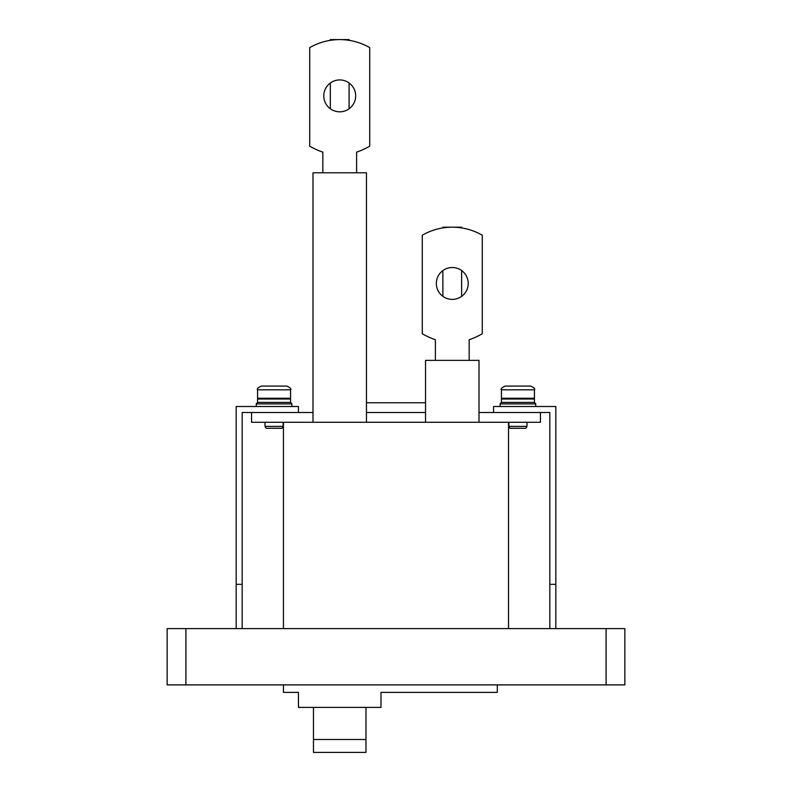 <?xml version="1.0" encoding="UTF-8"?>
<svg xmlns="http://www.w3.org/2000/svg" width="792" height="792" viewBox="0 0 792 792"><rect width="100%" height="100%" fill="white"/><g stroke="black" fill="none" stroke-linecap="round" stroke-linejoin="round"><path stroke-width="1.19" d="M479.002 422.275L540.441 422.275L540.441 412.513L479.002 412.513L479.002 422.275M479.002 412.513L479.002 360.37L425.542 360.37L425.542 422.275L366.458 422.275L366.458 172.785L312.998 172.785L312.998 422.275L312.998 412.513L251.559 412.513L251.559 422.275L312.998 422.275M425.542 402.762L366.458 402.762M425.542 412.513L366.458 412.513M257.568 402.395L290.575 402.395L290.575 399.01L289.832 398.257L290.575 399.01L257.568 399.01L258.311 398.257L257.568 399.01L257.568 402.395L256.252 403.89L291.892 403.89L290.575 402.395L291.892 403.89L291.892 406.514M501.425 402.395L534.442 402.395L534.442 399.01L533.689 398.257L534.442 399.01L501.425 399.01L502.178 398.257L501.425 399.01L501.425 402.395L500.108 403.89L535.748 403.89L534.442 402.395L535.748 403.89L535.748 406.514M283.447 684.892L283.447 692.386L298.455 692.386L298.455 707.395L380.992 707.395L380.992 692.386L497.297 692.386L497.297 684.892M606.098 628.61L167.152 628.61L167.152 684.892L624.848 684.892L624.848 628.61L606.098 628.61L606.098 684.892M365.983 752.4L313.464 752.4L313.464 739.49L365.983 739.49L365.983 752.4M313.464 707.395L313.464 739.49M365.983 707.395L365.983 739.49M508.533 628.61L508.533 422.275L283.437 422.275L283.437 628.61M452.272 299.406A15.949 15.949 0 0 1 436.333 283.457A15.949 15.949 0 0 1 452.272 267.518A15.949 15.949 0 0 1 468.22 283.457A15.949 15.949 0 0 1 452.272 299.406M469.161 360.37L469.161 339.738A75.032 75.032 0 0 0 482.288 333.759L482.288 235.224A60.024 60.024 0 0 0 422.265 235.224L422.265 333.759A75.032 75.032 0 0 0 435.392 339.738L435.392 360.37M339.728 111.82A15.949 15.949 0 0 1 323.779 95.872A15.949 15.949 0 0 1 339.728 79.933A15.949 15.949 0 0 1 355.667 95.872A15.949 15.949 0 0 1 339.728 111.82M356.608 172.785L356.608 152.153A75.032 75.032 0 0 0 369.735 146.174L369.735 47.639A60.024 60.024 0 0 0 309.712 47.639L309.712 146.174A75.032 75.032 0 0 0 322.839 152.153L322.839 172.785M330.323 40.343L330.323 39.6L349.084 39.6L349.084 40.333M349.084 108.781L349.084 82.972M330.323 108.751L330.323 82.992M442.877 227.928L442.877 227.185L461.637 227.185L461.637 227.918M461.637 296.366L461.637 270.547M442.877 296.337L442.877 270.577M505.177 386.07C501.722 387.654 500.465 388.902 501.425 389.822L501.425 398.257L534.442 398.257L534.442 389.822C535.392 388.902 534.145 387.654 530.689 386.07L505.177 386.07C501.722 387.654 500.465 388.902 501.425 389.822L534.442 389.822C535.392 388.902 534.145 387.654 530.689 386.07M526.987 426.383L525.898 428.274L509.959 428.274L508.87 426.383L526.987 426.383L526.987 422.275M261.32 386.07C257.865 387.654 256.608 388.902 257.568 389.822L257.568 398.257L290.575 398.257L290.575 389.822C291.535 388.902 290.278 387.654 286.823 386.07L261.32 386.07C257.865 387.654 256.608 388.902 257.568 389.822L290.575 389.822C291.535 388.902 290.278 387.654 286.823 386.07M283.13 426.383L282.041 428.274L266.102 428.274L265.013 426.383L283.13 426.383L283.13 422.275M549.816 628.61L549.816 412.513L493.545 412.513L493.545 406.514L555.826 406.514L555.826 628.61M549.816 584.347L555.826 584.347M236.184 584.347L242.184 584.347L242.184 412.513L298.455 412.513L298.455 406.514L236.184 406.514L236.184 628.61M242.184 628.61L242.184 584.347M185.902 684.892L185.902 628.61M256.252 406.514L256.252 403.89M500.108 406.514L500.108 403.89M508.87 422.275L508.87 426.383L508.87 422.275M265.013 422.275L265.013 426.383"/></g></svg>
